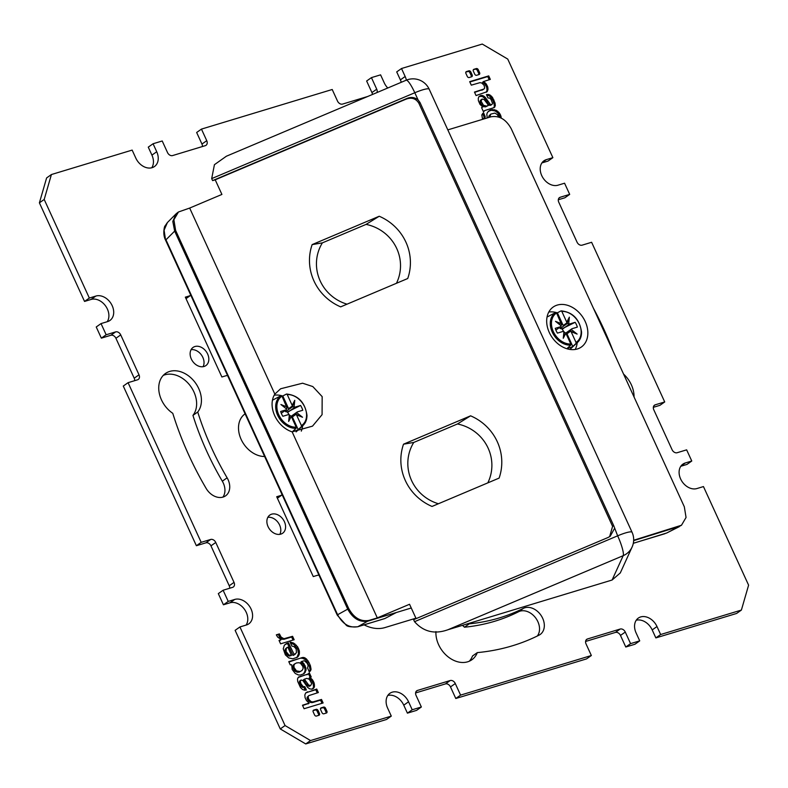 <?xml version="1.0" encoding="UTF-8"?>
<svg xmlns="http://www.w3.org/2000/svg" width="788" height="788" viewBox="0 0 788 788"><rect width="100%" height="100%" fill="white"/><g stroke="black" fill="none" stroke-linecap="round" stroke-linejoin="round"><path stroke-width="1.18" d="M447.82 129.882L490.944 116.811C499.287 115.363 506.063 119.352 511.254 128.779L684.329 506.802L686.053 517.47L681.482 525.241L633.67 540.263M226.383 156.221L214.425 164.692L211.686 178.61L212.602 180.61L407.022 98.421C411.041 96.786 414.724 97.269 418.073 99.889L414.803 92.748A17.789 3.182 -112.9 0 0 406.106 80.248L226.383 156.221M189.672 208.062L274.845 394.108L280.626 388.77L302.582 383.204L312.797 386.553L322.164 396.63L322.075 414.655L312.511 426.141L292.131 431.854L377.304 617.9L369.001 620.412C360.658 621.87 353.881 617.881 348.69 608.454L175.616 230.431L173.892 219.763L178.452 211.992L189.672 208.062L221.911 194.429L215.213 179.812L212.602 180.61M614.384 528.679L610.188 536.313L608.04 537.505L413.621 619.683L414.537 621.683L617.654 535.82L613.685 525.586L419.974 102.479L418.073 99.889M609.607 536.697L612.591 526.364L613.685 525.586M447.998 629.72L623.2 555.668A17.789 17.267 -155.5 0 0 632.075 547.079L620.294 572.935L612.089 580.027L447.998 629.72C434.69 634.507 423.53 631.828 414.537 621.683M416.123 618.629L409.543 604.268L377.304 617.9M633.65 540.647L678.586 526.65M681.482 525.241L667.032 532.836M585.248 321.593A24.458 18.38 54.8 0 0 553.166 307.054A24.458 18.38 54.8 0 0 549.285 332.477A24.458 18.38 54.8 0 0 581.367 347.016A24.458 18.38 54.8 0 0 585.248 321.593M548.793 312.048A24.458 18.38 -125.2 0 1 557.224 312.816M577.2 342.681A24.458 18.38 -125.2 0 1 575.191 349.468M664.57 533.821A2.669 1.704 -106.8 0 0 664.757 533.781A2.669 1.704 -106.8 0 0 664.767 533.771A2.669 1.704 -106.8 0 0 664.964 533.693L633.306 543.287M396.453 283.286A42.247 41.015 24.5 0 0 366.085 224.393L322.371 242.871A42.247 41.015 24.5 0 0 347.035 304.178M487.821 482.867A42.247 41.015 24.5 0 0 457.454 423.974L413.749 442.452A42.247 41.015 24.5 0 0 438.414 503.759M245.048 413.739L243.758 414.892A24.458 18.38 54.8 0 0 241.66 417.236A24.458 18.38 54.8 0 0 242.586 442.157A24.458 18.38 54.8 0 0 264.63 456.508M274.194 395.212A24.458 18.38 -125.2 0 1 282.636 395.98M302.612 425.845A24.458 18.38 -125.2 0 1 301.311 431.125M274.845 394.108A24.458 18.38 54.8 0 0 274.697 415.64A24.458 18.38 54.8 0 0 292.131 431.854M419.974 102.479L418.871 103.258C415.887 98.451 411.563 97.101 405.909 99.209L215.213 179.812M418.871 103.258L612.591 526.364M379.225 216.247L312.146 244.605A50.718 49.24 24.5 0 0 340.662 306.867L407.731 278.519A50.718 49.24 24.5 0 0 379.225 216.247L366.085 224.393M499.109 478.099A50.718 49.24 24.5 0 0 470.594 415.828L403.525 444.186A50.718 49.24 24.5 0 0 432.031 506.448L499.109 478.099M411.257 608.001L368.035 621.092C359.692 622.559 352.916 618.57 347.735 609.134L337.619 614.729C342.741 624.204 349.508 628.184 357.919 626.687A2.669 1.704 73.2 0 1 357.742 626.765A2.669 1.704 73.2 0 1 357.732 626.765A2.669 1.704 73.2 0 1 357.506 626.805M384.534 618.629A2.669 1.704 -106.8 0 0 384.741 618.59A2.669 1.704 -106.8 0 0 384.938 618.501L396.325 612.522M384.741 618.59L357.732 626.765C351.034 627.189 347.144 626.608 346.07 624.992L337.264 615.152L337.619 614.729L165.963 239.808L174.66 231.101L347.735 609.134L348.69 608.454M337.264 615.152L165.618 240.242L164.081 230.204L167.411 222.531L176.128 213.804L172.808 221.418L174.66 231.101L175.616 230.431M165.618 240.242C162.22 233.987 164.682 225.466 165.007 226.038L167.411 222.531M177.881 212.396L176.128 213.804M312.146 244.605L322.371 242.871M470.594 415.828L457.454 423.974M403.525 444.186L413.749 442.452M367.74 96.471L342.603 104.075A4.442 3.339 -125.2 0 1 337.51 101.081L332.211 89.497L201.452 129.104L206.751 140.678A4.442 3.339 -125.2 0 1 206.042 145.297A4.442 3.339 -125.2 0 1 205.304 145.662L172.621 155.561A4.442 3.339 -125.2 0 1 167.519 152.557L162.22 140.983L153.069 143.751L156.723 151.739A14.233 10.687 -125.2 0 1 154.468 166.534A14.233 10.687 -125.2 0 1 135.802 158.073L132.148 150.094L51.407 174.542L44.197 199.453L89.34 298.051L95.87 296.061A14.233 10.687 -125.2 0 1 111.394 304.138A14.233 10.687 -125.2 0 1 109.926 320.47A14.233 10.687 -125.2 0 1 107.572 321.612L101.031 323.592L106.153 334.772L115.629 331.896A4.442 3.339 -125.2 0 1 120.722 334.9L139.003 374.812A4.442 3.339 -125.2 0 1 138.294 379.442A4.442 3.339 -125.2 0 1 137.555 379.796L128.08 382.673L201.176 542.331L210.662 539.465A4.442 3.339 -125.2 0 1 215.754 542.459L234.026 582.381A4.442 3.339 -125.2 0 1 233.327 587.001A4.442 3.339 -125.2 0 1 232.588 587.365L223.112 590.232L228.224 601.411L234.765 599.432A14.233 10.687 -125.2 0 1 250.279 607.499A14.233 10.687 -125.2 0 1 248.821 623.83A14.233 10.687 -125.2 0 1 246.457 624.973L239.926 626.952L285.059 725.551L310.541 740.553L391.291 716.105L387.627 708.116A14.233 10.687 -125.2 0 1 389.893 693.322A14.233 10.687 -125.2 0 1 408.548 701.783L412.213 709.761L421.363 706.994L416.064 695.42A4.442 3.339 -125.2 0 1 416.763 690.79A4.442 3.339 -125.2 0 1 417.502 690.436L450.194 680.536A4.442 3.339 -125.2 0 1 455.287 683.541L460.586 695.115L591.345 655.518L586.045 643.934A4.442 3.339 -125.2 0 1 586.755 639.314A4.442 3.339 -125.2 0 1 587.493 638.96L620.176 629.051A4.442 3.339 -125.2 0 1 625.278 632.055L630.577 643.629L639.728 640.861L636.074 632.872A14.233 10.687 -125.2 0 1 638.329 618.078A14.233 10.687 -125.2 0 1 656.995 626.539L660.649 634.527L741.39 610.07L748.6 585.159L703.457 486.57L696.927 488.55A14.233 10.687 -125.2 0 1 681.403 480.473A14.233 10.687 -125.2 0 1 682.871 464.152A14.233 10.687 -125.2 0 1 685.225 462.999L691.765 461.019L686.644 449.849L677.168 452.716A4.442 3.339 -125.2 0 1 672.075 449.712L653.794 409.799A4.442 3.339 -125.2 0 1 654.503 405.18A4.442 3.339 -125.2 0 1 655.242 404.815L664.717 401.949L591.621 242.28L582.135 245.157A4.442 3.339 -125.2 0 1 577.043 242.152L558.771 202.24A4.442 3.339 -125.2 0 1 559.47 197.611A4.442 3.339 -125.2 0 1 560.209 197.256L569.685 194.38L564.572 183.21L558.032 185.19A14.233 10.687 -125.2 0 1 542.518 177.113A14.233 10.687 -125.2 0 1 543.976 160.782A14.233 10.687 -125.2 0 1 546.34 159.639L552.871 157.659L507.738 59.07L482.256 44.059L401.506 68.517L405.16 76.495A14.233 10.687 -125.2 0 1 406.372 80.14M741.39 610.07L736.593 613.458L655.852 637.906L660.649 634.527M387.765 88A14.233 10.687 -125.2 0 1 384.239 82.829L380.584 74.85L371.434 77.618L376.733 89.202A4.442 3.339 -125.2 0 1 376.989 92.56M227.565 375.551A17.789 13.366 54.8 0 0 225.151 375.994L221.881 376.989L185.328 297.155L188.598 296.16A17.789 13.366 54.8 0 0 190.785 295.214M318.943 575.132A17.789 13.366 54.8 0 0 316.53 575.575L313.26 576.57L276.706 496.736L279.976 495.741A17.789 13.366 54.8 0 0 282.163 494.795M415.926 618.196L384.997 627.563A35.578 26.723 -125.2 0 1 364.086 624.845M207.648 354.029A11.121 8.353 -125.2 0 1 205.885 365.583A11.121 8.353 -125.2 0 1 191.307 358.973A11.121 8.353 -125.2 0 1 193.07 347.419A11.121 8.353 -125.2 0 1 207.648 354.029M284.399 521.676A11.121 8.353 -125.2 0 1 282.646 533.23A11.121 8.353 -125.2 0 1 268.058 526.62A11.121 8.353 -125.2 0 1 269.821 515.066A11.121 8.353 -125.2 0 1 284.399 521.676M206.141 488.412A282.39 212.149 -125.2 0 1 172.769 413.316A25.344 19.04 -125.2 0 1 165.47 373.473A25.344 19.04 -125.2 0 1 193.956 381.008A25.344 19.04 -125.2 0 1 197.739 412.016A251.264 188.765 54.8 0 0 227.121 477.814A15.563 11.692 -125.2 0 1 225.604 495.829A15.563 11.692 -125.2 0 1 206.141 488.412M468.84 623.416A25.344 19.04 -125.2 0 1 469.264 623.83A251.264 188.765 54.8 0 0 523.36 608.366A15.563 11.692 -125.2 0 1 541.257 615.714A15.563 11.692 -125.2 0 1 540.194 634.468A15.563 11.692 -125.2 0 1 539.09 635.128A282.39 212.149 -125.2 0 1 477.311 652.612A25.344 19.04 -125.2 0 1 471.874 659.763A25.344 19.04 -125.2 0 1 448.214 656.926A25.344 19.04 -125.2 0 1 435.941 631.582M593.394 308.177A282.39 212.149 -125.2 0 1 613.064 351.152M623.584 374.113A25.344 19.04 -125.2 0 1 634.054 396.985M317.101 711.131A859.856 645.983 54.8 0 1 317.8 712.638A859.856 645.983 54.8 0 1 318.48 714.145L319.445 713.465A859.856 645.983 54.8 0 0 318.756 711.958A859.856 645.983 54.8 0 0 318.066 710.451L317.101 711.131A1.645 1.231 -125.2 0 0 315.23 710.018A506.359 380.407 54.8 0 0 313.102 710.668M315.23 710.018L316.185 709.348A1.645 1.231 -125.2 0 1 318.066 710.451M316.185 709.348A506.359 380.407 54.8 0 0 313.713 710.096A1.645 1.231 -125.2 0 0 313.191 711.928L314.56 714.943A1.645 1.231 -125.2 0 0 316.451 716.046L318.913 715.297A1.645 1.231 -125.2 0 0 319.445 713.465M320.627 709.683A1.645 1.231 -125.2 0 1 321.159 707.841A506.359 380.407 54.8 0 1 323.632 707.092A1.645 1.231 -125.2 0 1 325.503 708.195A859.856 645.983 54.8 0 1 326.202 709.702A859.856 645.983 54.8 0 1 326.892 711.209A1.645 1.231 -125.2 0 1 326.35 713.051L323.888 713.79A1.645 1.231 -125.2 0 1 322.006 712.687L320.627 709.683M302.474 705.221L304.079 708.727L323.11 702.965L321.504 699.458L312.836 701.95L311.043 701.615L308.709 699.311L308.098 696.612L308.827 695.607L318.342 692.553L316.737 689.047L305.714 692.928L304.838 694.947L305.074 697.666L306.483 700.562L309.152 703.113L302.474 705.221M304.562 690.18L306.365 690.002L304.838 686.663L303.124 686.555L300.908 683.649L300.297 681.256L301.144 680.005L302.966 680.655L307.625 687.382L309.566 688.82L311.841 689.185L314.264 687.313L314.028 682.664L312.481 679.837L310.068 677.601L311.221 676.971L309.339 672.863L307.891 674.124L298.603 677.02L297.48 678.921L297.746 681.561L300.425 687.422L302.484 689.47L304.562 690.18M302.947 657.428L288.772 661.644L290.25 664.865L291.688 664.737L292.171 669.465L295.224 673.464L298.356 674.952L300.415 675.02L304.178 673.602L306 670.342L306 668.254L303.932 663.693L301.745 661.467L304.414 660.708L307.29 663.378L308.147 665.565L307.586 668.027L309.27 671.878L310.521 670.824L311.043 669.16L310.383 665.624L308.896 662.334L306.443 658.926L303.695 657.448L301.991 658.108L305.488 659.605L309.428 666.303L310.088 669.83L309.231 671.78M294.249 654.661L288.477 642.86L286.625 643.471L284.32 645.293L283.256 648.82L285.364 654.867L288.772 657.931L292.732 658.817L297.381 657.231L299.292 654.404L299.322 650.829L297.667 646.869L293.707 643.116L290.043 642.082L291.865 646.042L294.022 646.603L296.111 648.888L296.495 652.7L293.284 655.34L295.234 654.257M281.03 639.767L279.031 640.398L280.607 643.826L294.151 639.728L292.584 636.31L283.926 638.723L281.149 637.147L279.405 633.897L276.332 634.832L277.612 637.059L281.021 639.472L279.188 640.733M473.273 69.886L476.346 68.566L473.884 69.314A1.645 1.231 -125.2 0 0 473.352 71.156A859.856 645.983 54.8 0 0 474.041 72.654A859.856 645.983 54.8 0 0 474.731 74.161A1.645 1.231 -125.2 0 0 476.612 75.274A506.359 380.407 -125.2 0 0 479.084 74.525A1.645 1.231 -125.2 0 0 479.606 72.683L478.237 69.679L477.272 70.359L478.651 73.363A1.645 1.231 -125.2 0 1 478.73 74.624M476.346 68.566A1.645 1.231 -125.2 0 1 478.237 69.679M470.791 71.935L472.17 74.939A1.645 1.231 -125.2 0 1 471.638 76.771A506.359 380.407 -125.2 0 1 469.165 77.529A1.645 1.231 -125.2 0 1 467.284 76.416A859.856 645.983 54.8 0 1 466.594 74.909A859.856 645.983 54.8 0 1 465.905 73.402A1.645 1.231 -125.2 0 1 466.447 71.57L468.909 70.822A1.645 1.231 -125.2 0 1 470.791 71.935L469.835 72.604L471.204 75.609A1.645 1.231 -125.2 0 1 471.293 76.879M469.687 81.657L488.718 75.894L490.323 79.391L483.645 81.509L486.314 84.05L487.723 86.946L487.959 89.665L487.082 91.684L476.06 95.565L474.455 92.068L483.97 89.014L484.699 88.01L484.088 85.301L481.754 82.996L479.961 82.661L471.293 85.153L469.687 81.657M486.432 94.619L489.22 94.619L492.372 97.19L495.051 103.051L495.317 105.691L494.194 107.592L484.906 110.487L483.458 111.758L481.576 107.641L482.729 107.01L479.981 104.321L478.385 100.687L478.277 98.264L479.065 96.491L480.956 95.437L483.231 95.791L485.172 97.239L490.589 104.686L492.017 104.43L492.5 103.356L491.141 99.623L489.673 98.067L487.959 97.948L486.432 94.619M487.26 117.934L486.797 114.27L487.486 112.349L490.234 110.093L492.382 109.591L496.154 110.271L498.912 112.398L500.626 115.147L501.276 118.121M482.571 119.352L481.813 114.89L483.527 112.743L485.211 116.594L484.63 118.732M475.391 69.245A1.645 1.231 -125.2 0 1 477.272 70.359M465.826 72.141L467.944 71.501A1.645 1.231 -125.2 0 1 469.835 72.604M489.2 79.736L487.752 76.564L469.845 81.991M483.684 81.43L482.768 82.474L484.679 83.912L486.541 86.985L487.496 86.306M487.723 86.946L486.767 87.626L486.541 86.985M486.767 87.626L487.004 90.344L486.206 92.275M482.699 89.566L474.612 92.403M481.744 90.246L483.97 89.014M487.752 76.564L488.718 75.894M483.645 81.509L482.68 82.179M483.635 81.607L482.68 82.287M483.665 81.706L482.709 82.385M483.724 81.794L482.768 82.474M483.812 81.873L482.857 82.543M484.157 82.06L483.202 82.74M484.984 82.632L484.019 83.311M485.635 83.242L484.679 83.912M486.314 84.05L485.349 84.73M487.417 86.079L486.452 86.759M487.939 87.921L486.974 88.601M487.989 88.837L487.033 89.517M487.959 89.665L487.004 90.344M487.408 91.27L486.442 91.95M487.191 91.556L486.235 92.235M487.082 91.684L486.403 92.166M483.083 89.408L482.118 90.088M486.669 95.131L489.348 95.831L491.82 98.598L492.786 97.919M493.987 100.046L493.022 100.726L491.82 98.598M493.022 100.726L494.165 104.43L495.13 103.75M495.317 105.691L494.362 106.37L494.165 104.43M494.362 106.37L493.751 107.779M483.349 111.482L484.305 110.803M479.173 96.392L482.276 96.471L484.216 97.919L487.211 102.154L488.166 101.475M489.831 103.967L488.865 104.637L487.211 102.154M488.865 104.637L490.018 104.144M490.589 104.686L489.634 105.356L489.062 104.824M489.634 105.356L492.017 104.43M488.393 105.454L485.704 106.784L486.659 106.104L483.438 105.267L481.074 101.091L482.128 99.061L484.127 99.564L487.22 103.583L488.393 105.454L486.659 106.104M482.128 99.061L480.365 100.391L480.375 102.864L482.483 105.947L485.704 106.784M487.279 94.462L486.59 94.954M488.235 94.432L487.27 95.112M489.22 94.619L488.255 95.299M490.313 95.151L489.348 95.831M491.367 96.018L490.412 96.688M492.372 97.19L491.416 97.87M495.051 103.051L494.096 103.73M494.854 106.971L493.889 107.641M480.956 95.437L480 96.106M481.931 95.417L480.976 96.097M482.443 95.496L481.478 96.175M483.231 95.791L482.276 96.471M484.256 96.392L483.29 97.072M485.172 97.239L484.216 97.919M487.575 100.598L486.62 101.278M490.865 104.656L489.9 105.336M491.653 104.607L490.688 105.287M481.32 99.712L480.365 100.391M481.064 100.46L480.109 101.14M481.074 101.091L480.119 101.76M481.34 102.184L480.375 102.864M482.118 103.73L481.153 104.41M483.438 105.267L482.483 105.947M484.817 106.075L483.852 106.744M485.91 106.252L484.945 106.922M486.56 106.144L485.605 106.823M484.738 115.501L483.773 116.181L482.611 113.511M483.773 116.181L484.246 117.264L483.655 119.027M488.402 111.266L491.416 110.271L495.189 110.95L497.947 113.068L500.193 117.619M489.811 117.156L490.776 114.112L488.954 115.974L488.826 117.461M485.211 116.594L484.246 117.264M484.571 117.53L483.605 118.2M490.234 110.093L489.279 110.773M492.382 109.591L491.416 110.271M494.44 109.67L493.485 110.34M496.154 110.271L495.189 110.95M497.573 111.157L496.617 111.827M498.912 112.398L497.947 113.068M499.917 113.807L498.962 114.487M500.626 115.147L499.671 115.826M501.129 116.703L500.173 117.382M490.776 114.112L494.805 113.078L497.189 114.447L498.745 117.077M489.712 115.915L488.757 116.585M489.919 115.294L488.954 115.974M412.213 709.761L407.416 713.15L416.566 710.382L421.363 706.994M239.926 626.952L235.129 630.341L280.262 728.93L305.744 743.941L386.494 719.483L391.291 716.105M305.744 743.941L310.541 740.553M460.586 695.115L455.789 698.503L586.548 658.896L591.345 655.518M630.577 643.629L625.78 647.017L634.931 644.249L639.728 640.861M415.601 692.947L445.397 683.925A4.442 3.339 -125.2 0 1 450.49 686.919L455.789 698.503M585.592 641.462L615.379 632.439A4.442 3.339 -125.2 0 1 620.481 635.443L625.78 647.017M636.241 620.225A14.233 10.687 -125.2 0 1 652.198 629.927L655.852 637.906M680.793 466.279L686.969 464.408L691.765 461.019M653.341 407.327L659.92 405.327L664.717 401.949M558.308 199.758L564.888 197.768L569.685 194.38M541.908 162.919L548.074 161.047L552.871 157.659M401.506 68.517L396.709 71.895L400.373 79.883A14.233 10.687 -125.2 0 1 401.269 82.297M371.434 77.618L366.637 81.006L371.936 92.58A4.442 3.339 -125.2 0 1 372.409 94.491M201.452 129.104L196.655 132.482L201.955 144.066A4.442 3.339 -125.2 0 1 202.408 146.538M153.069 143.751L148.272 147.139L151.926 155.128A14.233 10.687 -125.2 0 1 151.759 167.775M51.407 174.542L46.61 177.93L39.4 202.841L84.543 301.43L91.073 299.45A14.233 10.687 -125.2 0 1 105.523 305.872A14.233 10.687 -125.2 0 1 107.207 321.721M101.031 323.592L96.234 326.981L101.357 338.151L110.832 335.284A4.442 3.339 -125.2 0 1 115.925 338.288L134.206 378.201A4.442 3.339 -125.2 0 1 134.659 380.673M128.08 382.673L123.283 386.051L196.379 545.72L205.865 542.843A4.442 3.339 -125.2 0 1 210.957 545.848L229.229 585.76A4.442 3.339 -125.2 0 1 229.692 588.242M223.112 590.232L218.315 593.62L223.428 604.79L229.968 602.81A14.233 10.687 -125.2 0 1 244.418 609.232A14.233 10.687 -125.2 0 1 246.092 625.081M387.804 695.459A14.233 10.687 -125.2 0 1 403.761 705.171L407.416 713.15M277.366 498.183A17.789 13.366 54.8 0 0 278.125 497.691L282.183 494.834M185.998 298.603A17.789 13.366 54.8 0 0 186.756 298.11L190.804 295.254M191.08 349.685A11.121 8.353 -125.2 0 1 202.851 357.407A11.121 8.353 -125.2 0 1 203.077 366.696M267.831 517.332A11.121 8.353 -125.2 0 1 279.612 525.054A11.121 8.353 -125.2 0 1 279.839 534.343M163.254 375.413A25.344 19.04 -125.2 0 1 190.371 385.933A25.344 19.04 -125.2 0 1 192.942 415.394A251.264 188.765 54.8 0 0 222.324 481.202A15.563 11.692 -125.2 0 1 222.925 497.11M477.311 652.612L472.514 655.99A25.344 19.04 -125.2 0 1 469.303 661.211M462.457 625.347A25.344 19.04 -125.2 0 1 464.467 627.218A251.264 188.765 54.8 0 0 518.563 611.744A15.563 11.692 -125.2 0 1 535.446 617.664A15.563 11.692 -125.2 0 1 537.317 636.014M39.4 202.841L44.197 199.453M223.428 604.79L228.224 601.411M285.059 725.551L280.262 728.93M196.379 545.72L201.176 542.331M101.357 338.151L106.153 334.772M84.543 301.43L89.34 298.051M192.942 415.394L197.739 412.016M464.467 627.218L469.264 623.83M318.48 714.145A1.645 1.231 -125.2 0 1 318.569 715.405M326.005 713.15A1.645 1.231 -125.2 0 0 325.927 711.889A859.856 645.983 54.8 0 0 325.237 710.382A859.856 645.983 54.8 0 0 324.548 708.875A1.645 1.231 -125.2 0 0 322.676 707.772A506.359 380.407 54.8 0 0 320.549 708.412M321.996 703.3L320.549 700.138L321.504 699.458M309.044 703.231L302.631 705.565M308.078 703.911L309.113 703.192M305.636 693.016L307.556 691.825M317.229 692.888L315.781 689.727L306.601 692.504M308.827 695.607L307.133 697.281L307.182 698.611L308.138 697.932M308.709 699.311L307.753 699.99L307.182 698.611M307.753 699.99L310.955 702.571L313.644 701.842M320.549 700.138L312.688 702.512M315.781 689.727L316.737 689.047M308.098 696.612L307.133 697.281M309.625 700.591L308.66 701.261M311.043 701.615L310.088 702.295M311.92 701.901L310.955 702.571M312.836 701.95L311.881 702.63M305.173 690.16L303.882 687.343L304.838 686.663M298.091 677.513L308.492 673.809L310.117 677.325M310.039 677.503L309.093 678.084L310.098 677.335M309.073 678.182L311.526 680.517L313.072 683.334L313.555 687.028L312.659 688.899M300.78 680.182L299.509 681.216L299.755 683.885L301.42 686.624L303.882 687.343M303.439 679.837L304.404 679.167L303.439 679.837L306.601 684.555L309.389 686.318L310.669 685.56L308.669 685.048L304.404 679.167L306.887 678.37L309.359 679.355L311.723 683.531L310.669 685.56M299.204 676.774L298.248 677.444M307.891 674.124L306.926 674.804M309.093 678.084L310.048 677.404M310.068 677.601L309.113 678.281M310.127 677.7L309.162 678.37M310.196 677.769L309.241 678.438M311.299 678.576L310.344 679.256M312.058 679.325L311.093 680.005M312.481 679.837L311.526 680.517M312.816 680.3L311.861 680.97M313.397 681.256L312.442 681.935M314.028 682.664L313.072 683.334M314.412 683.925L313.447 684.605M314.57 685.127L313.604 685.806M314.51 686.348L313.555 687.028M314.264 687.313L313.309 687.993M313.732 688.131L312.777 688.801M300.464 680.536L299.509 681.216M300.297 681.256L299.332 681.935M300.405 682.28L299.45 682.95M300.721 683.206L299.755 683.885M300.908 683.649L299.952 684.329M301.656 684.999L300.691 685.668M302.375 685.944L301.42 686.624M303.124 686.555L302.168 687.225M303.754 686.762L302.799 687.441M304.365 686.762L303.41 687.431M307.556 683.876L306.601 684.555M308.669 685.048L307.704 685.727M309.605 685.59L308.65 686.269M310.354 685.639L309.389 686.318M302.149 657.596L288.93 661.989M301.193 658.275L301.991 658.108M301.745 661.565L300.78 662.147L301.784 661.388M300.78 662.245L302.976 664.373L305.045 668.933L305.045 671.021L303.439 674.026M292.969 665.968L293.067 668.165L294.653 670.844L297.037 672.213L299.125 672.164L302.021 670.509L300.08 671.494L296.495 670.903L294.032 667.495L293.934 665.289L292.969 665.968L293.816 664.481L296.475 662.935L299.115 662.698L300.583 663.388L302.907 666.55L303.084 668.707L302.021 670.509M303.695 657.448L302.74 658.118M304.631 657.714L303.675 658.394M305.163 657.98L304.207 658.65M306.443 658.926L305.488 659.605M308.059 660.856L307.103 661.536M308.896 662.334L307.941 663.013M310.383 665.624L309.428 666.303M311.043 669.16L310.088 669.83M310.984 669.731L310.019 670.401M310.521 670.824L309.556 671.504M300.78 662.147L301.745 661.467M301.765 661.664L300.799 662.344M301.824 661.762L300.868 662.442M301.902 661.841L300.947 662.511M302.553 662.324L301.587 662.994M303.932 663.693L302.976 664.373M305.301 665.919L304.345 666.589M306 668.254L305.045 668.933M306 670.342L305.045 671.021M305.311 672.263L304.345 672.942M293.067 668.165L294.032 667.495M293.934 665.289L294.771 663.801M300.08 671.494L299.125 672.164M297.992 671.534L297.037 672.213M296.495 670.903L295.53 671.583M295.608 670.174L294.653 670.844M294.83 669.189L293.875 669.869M293.865 654.621L292.909 655.301L287.521 643.54L288.477 642.86M290.447 642.959L293.993 644.574L297.637 649.312L298.554 653.616L296.781 657.606M285.118 644.466L287.521 643.54M286.911 647.549L285.295 649.066L284.931 650.553L285.857 653.745L289.196 656.099L291.481 655.419L288.891 654.986L286.093 651.587L286.261 648.386L287.876 647.135L291.481 655.419M294.022 654.67L293.067 655.35M294.515 654.592L293.56 655.271M291.432 642.289L290.476 642.959M292.752 642.712L291.796 643.392M293.707 643.116L292.752 643.796M294.958 643.904L293.993 644.574M296.357 645.165L295.401 645.835M297.667 646.869L296.712 647.549M298.593 648.632L297.637 649.312M299.105 650.001L298.15 650.681M299.322 650.829L298.366 651.509M299.45 651.597L298.494 652.277M299.509 652.937L298.554 653.616M299.292 654.404L298.337 655.084M298.79 655.577L297.834 656.256M298.258 656.404L297.303 657.074M297.933 656.768L296.978 657.438M286.625 643.471L285.66 644.151M287.797 643.028L286.832 643.707M288.063 642.949L287.098 643.629M288.28 642.9L287.325 643.579M290.151 655.419L289.196 656.099M288.891 654.986L287.925 655.655M287.669 654.099L286.704 654.769M286.812 653.065L285.857 653.745M286.093 651.587L285.138 652.267M285.886 649.873L284.931 650.553M286.261 648.386L285.295 649.066M279.405 633.897L276.489 635.167M278.45 634.576L278.755 635.325L279.71 634.645M280.252 635.955L279.287 636.625L278.755 635.325M279.287 636.625L282.094 639.186L285.02 638.605M293.038 640.063L291.629 636.99L284.054 639.285M280.961 639.817L280.006 640.486M280.489 636.33L279.533 637.009M281.149 637.147L280.193 637.827M282.124 637.994L281.168 638.664M283.05 638.507L282.094 639.186M283.926 638.723L282.971 639.403M291.629 636.99L292.584 636.31M561.529 323.779L555.501 321.346L561.086 325.543L561.509 324.567L556.594 312.994L555.786 312.491L552.152 314.392A19.079 14.332 54.8 0 1 552.693 314.087L547.049 317.042M560.426 321.356A9.801 7.358 54.8 0 1 560.554 321.366L563.193 325.493L557.382 312.806A19.079 14.332 54.8 0 0 556.535 312.885M553.274 313.801A19.079 14.332 54.8 0 0 552.693 314.087M557.382 312.806L561.017 310.905L561.824 311.408L561.017 310.905M566.08 333.718L570.128 330.871L571.093 331.649L576.028 342.425L575.959 343.548L572.787 346.454A19.079 14.332 54.8 0 1 567.557 348.03L570.729 345.134L570.798 344.011L565.863 333.235L563.932 331.797L563.253 338.279L565.863 333.235M571.093 331.649L577.121 334.082L571.389 329.532L571.93 328.734L577.348 327.099A13.79 10.352 54.8 0 0 575.151 322.302L569.734 323.947L568.69 323.632L569.369 317.14L566.759 322.194L566.887 323.789L560.209 328.507L559.056 327.138M576.028 342.425A17.641 13.248 -125.2 0 0 581.16 331.856A17.641 13.248 -125.2 0 0 561.824 311.408L566.759 322.194M555.501 321.346L561.223 325.887L560.692 326.685L555.274 328.33A13.79 10.352 54.8 0 0 557.461 333.117L562.888 331.472L563.932 331.797L561.952 328.842L560.209 328.507M572.787 346.454L566.986 333.767L568.306 338.288A9.801 7.358 -125.2 0 1 568.207 338.367M570.532 331.255L566.986 333.767M563.193 325.493L566.739 322.991M571.93 328.734L565.705 333.127M577.121 334.082L570.128 330.871L571.389 329.532M575.151 322.302L561.952 328.842M563.253 338.279L564.326 332.625M569.369 317.14L566.887 323.789L568.69 323.632M569.734 323.947L562.918 328.763M555.875 330.083L560.692 326.685M285.827 404.52A9.801 7.358 54.8 0 1 285.965 404.52L286.911 407.751L282.005 396.157L281.188 395.655L277.563 397.546A19.079 14.332 54.8 0 1 278.105 397.25L272.451 400.206M287.315 407.465L288.605 408.657L282.793 395.97A19.079 14.332 54.8 0 0 281.946 396.049M278.676 396.965A19.079 14.332 54.8 0 0 278.105 397.25M282.793 395.97L286.418 394.069L287.236 394.571L286.418 394.069M291.491 416.882L295.53 414.035L296.495 414.813L301.43 425.589L301.361 426.712L298.199 429.618A19.079 14.332 54.8 0 1 292.969 431.194L296.13 428.298L296.199 427.175L291.264 416.389L289.334 414.951L288.654 421.442L291.264 416.389M296.495 414.813L302.523 417.246L296.8 412.695L297.332 411.897L302.759 410.262A13.79 10.352 54.8 0 0 300.563 405.465L295.136 407.11L294.101 406.795L294.771 400.304L292.171 405.357L292.289 406.953L285.611 411.671L284.458 410.302M301.43 425.589A17.641 13.248 -125.2 0 0 306.571 415.02A17.641 13.248 -125.2 0 0 287.236 394.571L292.171 405.357M286.94 406.943L280.902 404.51L286.635 409.051L286.103 409.849L280.676 411.494A13.79 10.352 54.8 0 0 282.872 416.281L288.29 414.636L289.334 414.951L287.354 412.006L285.611 411.671M298.199 429.618L292.387 416.931L293.717 421.452A9.801 7.358 -125.2 0 1 293.619 421.531M295.933 414.419L292.387 416.931M288.605 408.657L292.151 406.155M297.332 411.897L291.117 416.291M302.523 417.246L295.53 414.035L296.8 412.695M300.563 405.465L287.354 412.006M288.654 421.442L289.738 415.788M294.771 400.304L292.289 406.953L294.101 406.795M295.136 407.11L288.319 411.917M281.286 413.247L286.103 409.849M280.902 404.51L286.635 409.051M286.497 408.706L286.921 407.731M612.089 580.027L623.2 555.668A17.789 3.182 -112.9 0 0 617.654 535.82A17.789 2.837 -24.6 0 1 632.065 532.294L429.204 89.231A17.789 2.837 155.4 0 0 414.803 92.748L211.686 178.61M369.001 620.412L357.919 626.687L384.938 618.501M405.909 99.209L407.022 98.421M478.651 73.363L479.606 72.683M467.944 71.501L468.909 70.822M471.204 75.609L472.17 74.939M466.447 71.57L465.954 71.915M483.665 89.142L482.699 89.822M491.377 104.627L490.412 105.306M417.502 690.436L416.182 691.371M445.397 683.925L450.194 680.536M455.287 683.541L450.49 686.919M586.164 639.886L587.493 638.96M620.176 629.051L615.379 632.439M625.278 632.055L620.481 635.443M656.995 626.539L652.198 629.927M560.209 197.256L558.889 198.182M546.34 159.639L542.114 162.623M206.751 140.678L201.955 144.066M156.723 151.739L151.926 155.128M234.026 582.381L229.229 585.76M210.957 545.848L215.754 542.459M210.662 539.465L205.865 542.843M234.765 599.432L229.968 602.81M134.206 378.201L139.003 374.812M120.722 334.9L115.925 338.288M110.832 335.284L115.629 331.896M95.87 296.061L91.073 299.45M371.936 92.58L376.733 89.202M405.16 76.495L400.373 79.883M655.242 404.815L653.912 405.751M680.999 465.984L685.225 462.999M403.761 705.171L408.548 701.783M279.976 495.741L277.159 497.73M188.598 296.16L185.791 298.15M222.324 481.202L227.121 477.814M518.563 611.744L523.36 608.366M317.8 712.638L318.756 711.958M322.676 707.772L323.632 707.092M324.548 708.875L325.503 708.195M325.237 710.382L326.202 709.702M325.927 711.889L326.892 711.209M308.108 696.956L307.153 697.636M308.128 697.597L307.172 698.266M305.577 681.029L304.621 681.709M555.786 312.491A18.528 13.918 54.8 0 0 550.27 323.671A18.528 13.918 54.8 0 0 570.729 345.134M570.798 344.011A17.641 13.248 -125.2 0 1 551.452 323.563A17.641 13.248 -125.2 0 1 556.594 312.994M575.959 343.548A18.528 13.918 54.8 0 0 577.634 342.288A18.528 13.918 54.8 0 0 581.475 332.369M281.188 395.655A18.528 13.918 54.8 0 0 275.682 406.835A18.528 13.918 54.8 0 0 296.13 428.298M296.199 427.175A17.641 13.248 -125.2 0 1 276.864 406.726A17.641 13.248 -125.2 0 1 282.005 396.157M301.361 426.712A18.528 13.918 54.8 0 0 303.035 425.441A18.528 13.918 54.8 0 0 306.877 415.532M632.075 547.079A17.789 17.789 0 0 0 632.065 532.294M666.609 533.043L679.286 526.67M633.306 543.306L666.707 533.003M177.497 212.671L178.452 211.992M429.204 89.231A17.789 17.789 0 0 0 406.106 80.248M569.901 349.439L577.634 342.288C580.224 339.845 581.544 336.476 581.574 332.191C579.623 319.219 572.827 312.117 561.184 310.866M296.101 431.873L303.035 425.441C305.636 423.008 306.946 419.64 306.985 415.345C305.035 402.382 298.238 395.281 286.586 394.03"/></g></svg>
